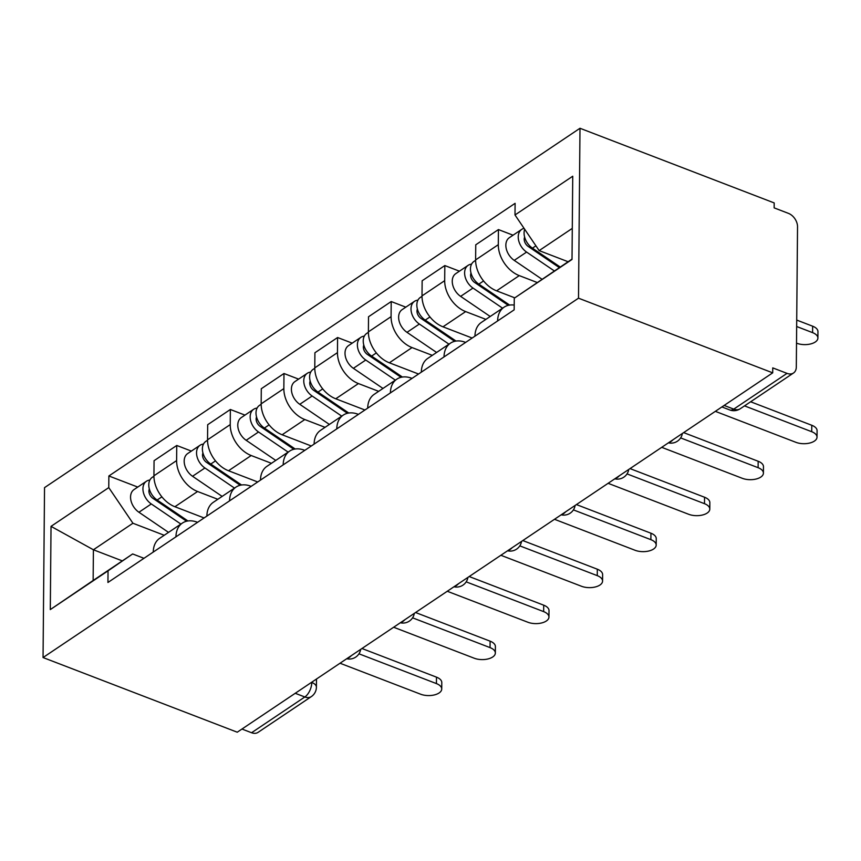 <?xml version="1.0" encoding="UTF-8"?>
<svg xmlns="http://www.w3.org/2000/svg" width="861" height="861" viewBox="0 0 861 861"><rect width="100%" height="100%" fill="white"/><g stroke="black" fill="none" stroke-linecap="round" stroke-linejoin="round"><path stroke-width="1.29" d="M772.704 372.845L772.747 367.884L787.019 373.373A11.484 7.964 56.1 0 0 793.508 373.007A11.484 7.964 56.1 0 0 796.307 367.001L797.534 226.809A11.484 7.964 56.1 0 0 788.418 213.356L774.147 207.878L774.19 202.927L579.991 128.267L44.535 487.627L43.05 657.546L578.506 298.186L772.704 372.845L237.249 732.205L43.05 657.546M295.237 693.288L304.837 696.98A11.484 7.964 -123.9 0 0 311.316 696.614L258.052 732.367A11.484 7.964 -123.9 0 1 251.563 732.733L304.837 696.98A11.484 5.898 -69 0 0 311.79 682.461L311.79 682.181M241.963 729.041L251.563 732.733M579.991 128.267L578.506 298.186M537.178 282.494L519.269 275.617A26.422 18.318 -123.9 0 1 498.304 244.685L498.433 229.575L475.756 244.804L475.616 259.914A26.422 18.318 56.1 0 0 496.593 290.835L514.803 297.841M497.636 320.938A26.422 18.318 -123.9 0 1 504.083 307.173A26.422 18.318 -123.9 0 1 514.211 305.074M513.048 235.193L498.433 229.575M504.083 307.173L481.396 322.401A26.422 18.318 56.1 0 0 474.96 336.167M485.905 319.377L465.661 311.596A26.422 18.318 -123.9 0 1 444.685 280.664L444.825 265.565L422.138 280.783L422.008 295.893A26.422 18.318 56.1 0 0 442.974 326.814L472.162 338.039M444.028 356.917A26.422 18.318 -123.9 0 1 450.464 343.162A26.422 18.318 -123.9 0 1 465.392 342.312L465.65 342.409M459.44 271.183L444.825 265.565M450.464 343.162L427.788 358.38A26.422 18.318 56.1 0 0 421.341 372.146M432.287 355.356L412.042 347.575A26.422 18.318 -123.9 0 1 391.077 316.654L391.206 301.544L368.519 316.762L368.39 331.872A26.422 18.318 56.1 0 0 389.366 362.804L418.543 374.018M390.41 392.907A26.422 18.318 -123.9 0 1 396.856 379.141A26.422 18.318 -123.9 0 1 411.773 378.291L412.032 378.388M405.822 307.162L391.206 301.544M396.856 379.141L374.169 394.36A26.422 18.318 56.1 0 0 367.722 408.125M378.679 391.346L358.434 383.565A26.422 18.318 -123.9 0 1 337.458 352.633L337.587 337.523L314.911 352.752L314.782 367.862A26.422 18.318 56.1 0 0 335.747 398.783L364.935 409.997M336.791 428.886A26.422 18.318 -123.9 0 1 343.238 415.12A26.422 18.318 -123.9 0 1 358.165 414.27L358.424 414.378M352.203 343.141L337.587 337.523M343.238 415.12L320.561 430.349A26.422 18.318 56.1 0 0 314.114 444.115M325.06 427.325L304.816 419.544A26.422 18.318 -123.9 0 1 283.85 388.612L283.979 373.502L261.292 388.731L261.163 403.841A26.422 18.318 56.1 0 0 282.128 434.762L311.316 445.987M283.183 464.865A26.422 18.318 -123.9 0 1 289.63 451.11A26.422 18.318 -123.9 0 1 304.546 450.26L304.805 450.357M298.595 379.12L283.979 373.502M289.63 451.11L266.942 466.328A26.422 18.318 56.1 0 0 260.496 480.094M271.441 463.304L251.197 455.523A26.422 18.318 -123.9 0 1 230.231 424.602L230.361 409.492L207.684 424.71L207.544 439.82A26.422 18.318 56.1 0 0 228.52 470.752L257.708 481.966M229.564 500.854A26.422 18.318 -123.9 0 1 236.011 487.089A26.422 18.318 -123.9 0 1 250.938 486.239L251.186 486.336M244.976 415.11L230.361 409.492M236.011 487.089L213.324 502.307A26.422 18.318 56.1 0 0 206.888 516.073M217.833 499.294L197.589 491.502A26.422 18.318 -123.9 0 1 176.613 460.581L176.753 445.471L154.065 460.7L153.936 475.799A26.422 18.318 56.1 0 0 174.901 506.731L204.089 517.945M175.956 536.833A26.422 18.318 -123.9 0 1 182.392 523.068A26.422 18.318 -123.9 0 1 197.32 522.218L197.578 522.326M191.368 451.089L176.753 445.471M182.392 523.068L159.715 538.297A26.422 18.318 56.1 0 0 153.269 552.052M572.285 228.38L539.158 250.605L568.088 261.733M539.158 250.605L514.996 214.97L572.737 176.225L572.016 259.452L514.275 298.197L572.016 259.096M122.327 560.888L93.408 549.77L93.139 580.486L132.659 553.957L108.045 570.832L107.937 582.477L514.168 309.842L514.275 298.197M108.045 570.832L50.304 609.588L51.025 526.362L108.766 487.606L132.928 523.24L93.408 549.77L51.025 526.362M514.996 214.97L515.104 203.336L108.873 475.972L108.766 487.606M164.214 535.273L132.928 523.24M132.659 553.957L143.959 558.305M137.749 487.068L108.873 475.972M93.139 580.486L50.304 609.588M750.641 401.775L811.783 425.28A13.206 6.684 0.5 0 1 817.089 430.694L817.024 437.14A13.206 6.684 -179.5 0 0 811.719 431.716L744.517 405.875M715.33 411.343L795.919 442.328A13.206 6.684 -179.5 0 0 809.717 443.038A13.206 6.684 -179.5 0 0 817.024 437.14M560.199 267.018L532.442 248.151A14.357 9.955 -123.9 0 1 524.693 229.274M536.758 251.089L532.776 249.55M796.522 343.141L796.78 343.248A13.206 6.684 -179.5 0 0 810.578 343.959A13.206 6.684 -179.5 0 0 817.896 338.061A13.206 6.684 -179.5 0 0 812.59 332.637L796.662 326.513M559.327 267.61L528.234 246.472A6.888 4.779 -123.9 0 1 524.629 237.098M554.355 270.946L526.598 252.079A14.357 9.955 -123.9 0 1 518.58 240.154A14.357 9.955 -123.9 0 1 521.734 229.37A14.357 9.955 -123.9 0 1 524.069 228.359M541.989 279.244L514.232 260.377A14.357 9.955 -123.9 0 1 506.203 248.452A14.357 9.955 -123.9 0 1 509.357 237.668L521.734 229.37M796.716 320.077L812.644 326.201A13.206 6.684 0.5 0 1 817.95 331.614L817.896 338.061M683.656 432.609L758.164 461.259A13.206 6.684 0.5 0 1 763.47 466.673L763.416 473.12A13.206 6.684 -179.5 0 0 758.11 467.695L680.653 437.915M661.722 447.333L742.3 478.307A13.206 6.684 -179.5 0 0 756.098 479.028A13.206 6.684 -179.5 0 0 763.416 473.12M630.037 468.599L704.556 497.238A13.206 6.684 0.5 0 1 709.851 502.663L709.798 509.099A13.206 6.684 -179.5 0 0 704.492 503.685L627.034 473.905M608.103 483.312L688.682 514.286A13.206 6.684 -179.5 0 0 702.479 515.007A13.206 6.684 -179.5 0 0 709.798 509.099M509.637 305.074L478.834 284.141A14.357 9.955 -123.9 0 1 470.806 272.216A14.357 9.955 -123.9 0 1 473.959 261.432L475.616 260.313M483.15 287.068L479.157 285.54M508.281 305.332L474.615 282.451A6.888 4.779 -123.9 0 1 471.021 273.088M502.587 308.184L472.99 288.058A14.357 9.955 -123.9 0 1 464.962 276.133A14.357 9.955 -123.9 0 1 468.115 265.349A14.357 9.955 -123.9 0 1 471.559 264.155M490.21 316.482L460.613 296.367A14.357 9.955 -123.9 0 1 452.595 284.431A14.357 9.955 -123.9 0 1 455.749 273.658L468.115 265.349M456.018 341.064L425.216 320.12A14.357 9.955 -123.9 0 1 417.187 308.195A14.357 9.955 -123.9 0 1 420.351 297.411L422.008 296.302M429.531 323.047L425.538 321.519M454.673 341.322L421.007 318.43A6.888 4.779 -123.9 0 1 417.402 309.067M448.968 344.163L419.372 324.037A14.357 9.955 -123.9 0 1 411.354 312.112A14.357 9.955 -123.9 0 1 414.507 301.328A14.357 9.955 -123.9 0 1 417.94 300.145M436.602 352.461L407.005 332.346A14.357 9.955 -123.9 0 1 398.977 320.421A14.357 9.955 -123.9 0 1 402.13 309.637L414.507 301.328M576.418 504.578L650.938 533.217A13.206 6.684 0.5 0 1 656.243 538.642L656.19 545.078A13.206 6.684 -179.5 0 0 650.884 539.664L573.415 509.884M554.495 519.291L635.074 550.276A13.206 6.684 -179.5 0 0 648.871 550.986A13.206 6.684 -179.5 0 0 656.19 545.078M522.81 540.557L597.319 569.207A13.206 6.684 0.5 0 1 602.625 574.621L602.571 581.067A13.206 6.684 -179.5 0 0 597.265 575.643L519.807 545.863M500.876 555.28L581.455 586.255A13.206 6.684 -179.5 0 0 595.252 586.976A13.206 6.684 -179.5 0 0 602.571 581.067M469.191 576.536L543.711 605.186A13.206 6.684 0.5 0 1 549.017 610.61L548.952 617.046A13.206 6.684 -179.5 0 0 543.657 611.622L466.188 581.853M447.257 591.259L527.847 622.234A13.206 6.684 -179.5 0 0 541.644 622.955A13.206 6.684 -179.5 0 0 548.952 617.046M402.399 377.043L371.608 356.099A14.357 9.955 -123.9 0 1 363.579 344.174A14.357 9.955 -123.9 0 1 366.732 333.39L368.39 332.281M375.913 359.037L371.93 357.498M401.054 377.301L367.389 354.42A6.888 4.779 -123.9 0 1 363.794 345.046M395.36 380.142L365.764 360.027A14.357 9.955 -123.9 0 1 357.735 348.102A14.357 9.955 -123.9 0 1 360.888 337.318A14.357 9.955 -123.9 0 1 364.332 336.124M382.984 388.451L353.387 368.325A14.357 9.955 -123.9 0 1 345.358 356.4A14.357 9.955 -123.9 0 1 348.522 345.616L360.888 337.318M348.791 413.022L317.989 392.089A14.357 9.955 -123.9 0 1 309.96 380.164A14.357 9.955 -123.9 0 1 313.113 369.38L314.782 368.26M322.305 395.016L318.312 393.488M347.446 413.28L313.77 390.399A6.888 4.779 -123.9 0 1 310.175 381.036M341.742 416.132L312.145 396.006A14.357 9.955 -123.9 0 1 304.116 384.081A14.357 9.955 -123.9 0 1 307.28 373.297A14.357 9.955 -123.9 0 1 310.713 372.103M329.376 424.43L299.768 404.304A14.357 9.955 -123.9 0 1 291.75 392.379A14.357 9.955 -123.9 0 1 294.903 381.606L307.28 373.297M295.172 449.001L264.37 428.068A14.357 9.955 -123.9 0 1 256.352 416.143A14.357 9.955 -123.9 0 1 259.505 405.359L261.163 404.25M268.686 430.995L264.704 429.467M293.827 449.27L260.162 426.378A6.888 4.779 -123.9 0 1 256.556 417.015M288.134 452.111L258.526 431.985A14.357 9.955 -123.9 0 1 250.508 420.06A14.357 9.955 -123.9 0 1 253.661 409.276A14.357 9.955 -123.9 0 1 257.095 408.092M275.757 460.409L246.16 440.294A14.357 9.955 -123.9 0 1 238.131 428.369A14.357 9.955 -123.9 0 1 241.284 417.585L253.661 409.276M415.583 612.526L490.092 641.165A13.206 6.684 0.5 0 1 495.398 646.589L495.344 653.025A13.206 6.684 -179.5 0 0 490.038 647.612L412.58 617.832M393.649 627.238L474.228 658.224A13.206 6.684 -179.5 0 0 488.026 658.934A13.206 6.684 -179.5 0 0 495.344 653.025M241.564 484.991L210.762 464.047A14.357 9.955 -123.9 0 1 202.733 452.122A14.357 9.955 -123.9 0 1 205.887 441.338L207.544 440.229M215.078 466.985L211.085 465.446M240.208 485.249L206.543 462.368A6.888 4.779 -123.9 0 1 202.948 452.994M234.515 488.09L204.918 467.975A14.357 9.955 -123.9 0 1 196.889 456.039A14.357 9.955 -123.9 0 1 200.043 445.266A14.357 9.955 -123.9 0 1 203.487 444.072M222.138 496.399L192.541 476.273A14.357 9.955 -123.9 0 1 184.523 464.348A14.357 9.955 -123.9 0 1 187.676 453.564L200.043 445.266M361.964 648.505L436.484 677.155A13.206 6.684 0.5 0 1 441.79 682.569L441.725 689.015A13.206 6.684 -179.5 0 0 436.419 683.591L358.962 653.811M340.03 663.228L420.609 694.203A13.206 6.684 -179.5 0 0 434.407 694.913A13.206 6.684 -179.5 0 0 441.725 689.015M187.946 520.97L157.143 500.037A14.357 9.955 -123.9 0 1 149.125 488.101A14.357 9.955 -123.9 0 1 152.279 477.328L153.936 476.208M161.459 502.964L157.466 501.436M186.6 521.228L152.935 498.347A6.888 4.779 -123.9 0 1 149.33 488.983M180.896 524.069L151.299 503.954A14.357 9.955 -123.9 0 1 143.281 492.029A14.357 9.955 -123.9 0 1 146.435 481.245A14.357 9.955 -123.9 0 1 149.868 480.051M168.53 532.378L138.933 512.252A14.357 9.955 -123.9 0 1 130.904 500.327A14.357 9.955 -123.9 0 1 134.058 489.554L146.435 481.245M347.263 658.374A11.484 5.898 -69 0 0 349.243 657.46A11.484 5.898 -69 0 0 351.223 655.716M400.882 622.385A11.484 5.898 -69 0 0 402.862 621.481A11.484 5.898 -69 0 0 404.842 619.726M454.49 586.406A11.484 5.898 -69 0 0 456.47 585.502A11.484 5.898 -69 0 0 458.461 583.747M508.108 550.427A11.484 5.898 -69 0 0 510.089 549.512A11.484 5.898 -69 0 0 512.069 547.768M561.716 514.447A11.484 5.898 -69 0 0 563.697 513.533A11.484 5.898 -69 0 0 565.688 511.778M615.335 478.458A11.484 5.898 -69 0 0 617.315 477.554A11.484 5.898 -69 0 0 619.296 475.799M668.954 442.479A11.484 5.898 -69 0 0 670.934 441.564A11.484 5.898 -69 0 0 672.915 439.82M311.521 682.364L311.79 682.461A11.484 5.812 -179.5 0 1 316.407 687.175L316.482 679.038M174.901 506.731L197.589 491.502M228.52 470.752L251.197 455.523M282.128 434.762L304.816 419.544M335.747 398.783L358.434 383.565M389.366 362.804L412.042 347.575M442.974 326.814L465.661 311.596M496.593 290.835L519.269 275.617M207.544 439.82L230.231 424.602M261.163 403.841L283.85 388.612M314.782 367.862L337.458 352.633M368.39 331.872L391.077 316.654M422.008 295.893L444.685 280.664M475.616 259.914L498.304 244.685M153.936 475.799L176.613 460.581M721.905 406.941L729.708 409.944A11.484 5.898 -69 0 0 733.744 409.126L787.019 373.373M724.144 405.434L733.744 409.126A11.484 7.964 -123.9 0 0 740.234 408.76L793.508 373.007M811.719 431.716L811.783 425.28M532.442 248.151L535.919 245.826M524.209 239.089L525.07 238.508M514.232 260.377L526.598 252.079M812.644 326.201L812.59 332.637M758.11 467.695L758.164 461.259M704.492 503.685L704.556 497.238M478.834 284.141L483.57 280.955M470.601 275.068L471.462 274.498M460.613 296.367L472.99 288.058M425.216 320.12L429.951 316.945M416.982 311.047L417.843 310.477M407.005 332.346L419.372 324.037M650.884 539.664L650.938 533.217M597.265 575.643L597.319 569.207M543.657 611.622L543.711 605.186M371.608 356.099L376.343 352.924M363.374 347.037L364.235 346.456M353.387 368.325L365.764 360.027M317.989 392.089L322.724 388.903M309.756 383.016L310.617 382.435M299.768 404.304L312.145 396.006M264.37 428.068L269.116 424.882M256.137 418.995L256.998 418.424M246.16 440.294L258.526 431.985M490.038 647.612L490.092 641.165M210.762 464.047L215.498 460.872M202.529 454.985L203.39 454.404M192.541 476.273L204.918 467.975M436.419 683.591L436.484 677.155M157.143 500.037L161.879 496.851M148.91 490.964L149.771 490.383M138.933 512.252L151.299 503.954M668.405 442.845A11.484 11.484 0 0 0 682.353 433.481M614.786 478.824A11.484 11.484 0 0 0 628.745 469.46M561.168 514.813A11.484 11.484 0 0 0 575.126 505.439M507.56 550.792A11.484 11.484 0 0 0 521.518 541.429M453.941 586.772A11.484 11.484 0 0 0 467.9 577.408M400.333 622.761A11.484 11.484 0 0 0 414.292 613.387M346.714 658.74A11.484 11.484 0 0 0 360.673 649.377M311.316 696.614A11.484 11.484 0 0 0 316.407 687.175M729.708 409.944A11.484 11.484 0 0 0 740.234 408.76"/></g></svg>
